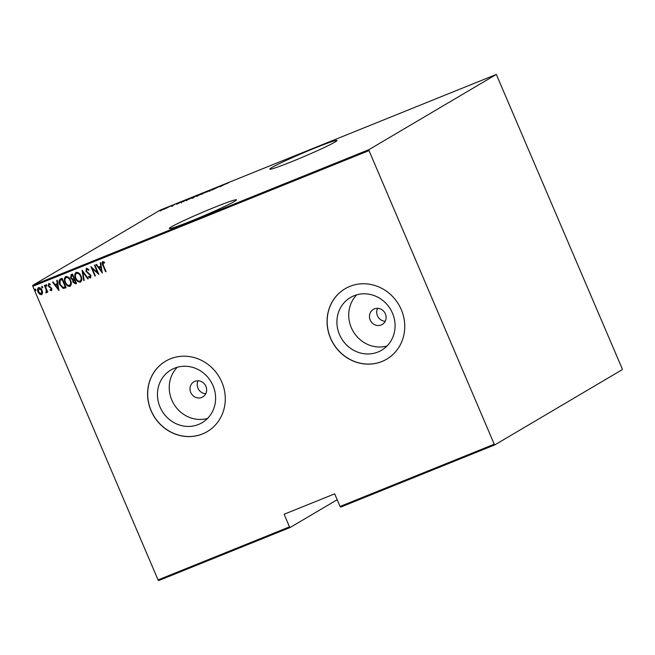 <?xml version="1.0" encoding="UTF-8"?>
<svg xmlns="http://www.w3.org/2000/svg" width="655" height="655" viewBox="0 0 655 655"><rect width="100%" height="100%" fill="white"/><g stroke="black" fill="none" stroke-linecap="round" stroke-linejoin="round"><path stroke-width="0.98" d="M214.324 207.414A36.516 1.842 -23.1 0 0 169.317 228.489A36.516 1.842 -23.1 0 0 191.481 220.907A36.516 1.842 -23.1 0 0 236.496 199.832A36.516 1.842 -23.1 0 0 214.324 207.414M314.85 148.063A36.516 1.842 -23.1 0 0 269.835 169.137A36.516 1.842 -23.1 0 0 291.999 161.548A36.516 1.842 -23.1 0 0 337.014 140.481A36.516 1.842 -23.1 0 0 314.85 148.063M205.899 386.319A8.761 8.163 -120.6 0 0 193.855 381.832A8.761 8.163 -120.6 0 0 190.736 392.435A8.761 8.163 -120.6 0 0 202.772 396.922A8.761 8.163 -120.6 0 0 205.899 386.319M198.105 380.768A8.761 8.163 -120.6 0 0 197.949 388.178A8.761 8.163 -120.6 0 0 205.752 393.72M385.369 313.868A8.761 8.163 -120.6 0 0 373.334 309.381A8.761 8.163 -120.6 0 0 370.206 319.992A8.761 8.163 -120.6 0 0 382.242 324.479A8.761 8.163 -120.6 0 0 385.369 313.868M377.575 308.325A8.761 8.163 -120.6 0 0 377.419 315.726A8.761 8.163 -120.6 0 0 385.222 321.277M392.492 313.196A30.613 28.525 -120.6 0 0 350.433 297.526A30.613 28.525 -120.6 0 0 339.503 334.582A30.613 28.525 -120.6 0 0 381.562 350.253A30.613 28.525 -120.6 0 0 392.492 313.196M356.779 294.815A30.613 28.525 -120.6 0 0 351.293 327.623A30.613 28.525 -120.6 0 0 387.007 346.004M213.014 385.639A30.613 28.525 -120.6 0 0 170.963 369.969A30.613 28.525 -120.6 0 0 160.033 407.033A30.613 28.525 -120.6 0 0 202.092 422.704A30.613 28.525 -120.6 0 0 213.014 385.639M177.309 367.258A30.613 28.525 -120.6 0 0 171.823 400.066A30.613 28.525 -120.6 0 0 207.537 418.447M221.824 382.102A40.905 38.105 -120.6 0 0 165.641 361.167A40.905 38.105 -120.6 0 0 151.051 410.677A40.905 38.105 -120.6 0 0 207.234 431.612A40.905 38.105 -120.6 0 0 221.824 382.102M165.682 361.142A40.905 38.105 -120.6 0 0 151.141 410.619A40.905 38.105 -120.6 0 0 207.275 431.579M401.294 309.659A40.905 38.105 -120.6 0 0 345.111 288.724A40.905 38.105 -120.6 0 0 330.521 338.234A40.905 38.105 -120.6 0 0 386.704 359.169A40.905 38.105 -120.6 0 0 401.294 309.659M345.16 288.699A40.905 38.105 -120.6 0 0 330.611 338.177A40.905 38.105 -120.6 0 0 386.745 359.136M289.494 526.866L284.114 514.257L334.672 493.845L340.051 506.462L494.247 444.221L494.861 444.868L622.25 369.649L622.184 368.683L496.326 74.433L160.139 210.132L32.75 285.351L368.945 149.643L369.011 150.609L32.816 286.317L158.051 579.929L289.494 526.866L290.116 527.512L337.178 499.724M290.116 527.512L158.674 580.567L158.051 579.929M162.972 209.567L159.967 210.779L162.972 209.567M169.702 206.481L165.478 208.618L169.702 206.481M171.078 206.366L174.418 204.63L171.078 206.366M172.257 205.834L172.552 206.259M185.316 200.176L181.132 202.444L185.34 200.233M197.376 195.305L192.365 197.785L197.376 195.305M206.906 191.465L205.973 192.431L206.235 191.849L201.322 194.314L206.906 191.465M219.269 186.47L212.556 189.778L219.294 186.536M225.795 184.039L228.62 182.753L225.795 184.039M496.326 74.433L368.945 149.643M220.039 186.757L220.858 185.832L225.508 183.957L220.039 186.757M211.418 189.623L207.226 191.841L211.45 189.688M211.925 190.187L211.082 189.819M209.518 190.556L209.616 191.195M202.256 193.634L197.875 195.722C196.156 196.361 195.796 196.402 196.795 195.837L201.191 193.749C202.886 193.119 203.238 193.078 202.256 193.634L202.739 193.274M196.303 196.213L196.901 196.091M191.825 197.843L187.436 199.931C185.717 200.577 185.357 200.618 186.364 200.053L190.761 197.966C192.447 197.335 192.807 197.294 191.825 197.843L192.3 197.482M185.873 200.422L186.47 200.299M176.596 204.294L177.415 203.369L182.065 201.486L176.596 204.294M494.861 444.868L340.674 507.109L340.051 506.462M369.011 150.609L494.247 444.221M42.616 292.998L41.592 294.742L39.611 294.21L38.031 291.991C37.163 290.231 37.343 288.773 38.563 287.635C40.258 287.594 41.437 288.503 42.116 290.345L42.616 292.998M41.887 294.578L39.611 294.21M46.071 291.942L46.292 290.116L44.401 285.416L44.851 285.236L47.782 292.097L47.332 292.286L46.898 291.27L46.358 292.818L45.809 292.76L46.161 291.893M51.237 289.862L50.992 288.143L48.372 285.998L48.675 283.549L50.189 284.033L50.148 284.794L49.043 284.393L48.814 285.785L51.827 288.495L51.581 290.705L50.14 290.149L50.206 289.428L51.336 289.805M50.337 284.688L49.092 284.36M51.696 290.656L50.14 290.149M60.465 278.932L62.094 278.277L66.106 287.668L63.232 288.429L59.736 284.598C58.467 282.207 58.713 280.324 60.465 278.932L60.031 279.145M72.533 274.06L76.537 283.459L75.546 283.861L72.934 282.182L72.664 279.947L70.609 277.966L71.125 274.633L72.533 274.06M82.055 270.22L88.335 278.694L87.835 278.899L82.776 272.054L84.176 280.373L83.684 280.569L82.055 270.22M94.418 265.226L94.877 265.046L98.88 274.437L92.208 268.452L95.368 275.853L94.909 276.042L90.906 266.651L97.57 272.619L94.418 265.226M104.636 262.909L103.064 262.581L103.359 265.308L106.028 271.555L105.578 271.735L102.868 265.39C101.951 263.965 101.885 262.704 102.688 261.607L104.423 262.18L104.456 263.015L103.138 262.54M102.401 273.02L96.007 264.587L96.506 264.391L98.512 267.101L100.723 266.217L100.166 262.909L100.657 262.712L102.286 273.061M90.234 277.081L90.464 275.591L85.985 271.326L86.386 268.19L88.843 269.606L88.605 270.261L86.681 269.213L86.452 271.162L90.906 275.37L90.587 278.072L88.548 277.024L88.728 276.279L90.398 276.983M90.718 277.998L88.548 277.024M80.983 276.107C82.186 278.506 81.998 280.528 80.418 282.174C78.084 282.182 76.463 280.905 75.554 278.35C74.351 275.952 74.555 273.937 76.16 272.316C78.469 272.333 80.082 273.594 80.983 276.107M80.63 282.068L80.598 282.068C78.264 282.068 76.643 280.798 75.743 278.244L75.554 278.35M70.543 280.324C71.747 282.723 71.559 284.745 69.979 286.382C67.645 286.391 66.024 285.113 65.123 282.567C63.92 280.16 64.116 278.146 65.729 276.525C68.038 276.541 69.643 277.81 70.543 280.324M70.2 286.284L70.167 286.276C67.825 286.284 66.204 285.007 65.303 282.461L65.123 282.567M58.958 290.558L52.564 282.125L53.063 281.92L55.069 284.638L57.28 283.746L56.723 280.446L57.214 280.242L58.958 290.558M46.841 285.212L46.718 286.178L45.932 285.58L46.055 284.614L46.841 285.212M42.64 286.906L42.526 287.873L41.732 287.275L41.854 286.309L42.64 286.906M35.837 289.649L35.714 290.615L34.928 290.018L35.051 289.052L35.837 289.649M32.816 286.317L32.75 285.351M106.012 271.522L105.578 271.735M105.758 271.628L103.048 265.283C102.131 263.859 102.074 262.598 102.876 261.501M102.36 272.816L96.211 264.505M100.354 262.835L100.723 266.217M101.566 271.227L101.083 267.166L99.159 267.977L101.566 271.227L100.903 267.273L99.159 267.977M98.774 274.191L92.208 268.452M95.352 275.829L94.909 276.042M95.098 275.935L91.184 266.765M94.615 265.152L97.57 272.619M88.785 270.155L86.787 269.156M88.736 276.918L88.859 276.402M90.415 276.975L90.464 275.591M90.652 275.485L89.604 274.519M89.792 274.412L88.507 273.864M88.687 273.757L85.985 271.326M86.173 271.219L86.575 268.083M88.31 278.67L87.835 278.899M88.024 278.784L82.776 272.054M84.176 280.34L83.684 280.569M83.865 280.463L82.162 270.359M75.743 278.244C74.539 275.845 74.736 273.831 76.348 272.21M76.774 273.16L76.594 273.274C75.227 274.568 75.03 276.197 76.013 278.17C76.758 280.217 78.084 281.232 79.984 281.216L80.164 281.134C81.498 279.791 81.687 278.154 80.712 276.189C79.967 274.15 78.657 273.143 76.774 273.16L76.471 273.323M80.712 276.189L80.532 276.295C79.787 274.257 78.477 273.25 76.594 273.274L76.569 273.266M79.984 281.216C81.318 279.898 81.498 278.26 80.532 276.295M76.529 283.427L75.546 283.861M75.726 283.754L72.934 282.182M73.114 282.076L72.664 279.947M72.852 279.841L70.609 277.966M70.789 277.859L71.313 274.527M72.001 275.37L71.059 277.785L72.672 279.104L73.974 278.702L72.672 275.1L71.542 275.608M74.261 279.685L73.385 281.986L75.047 282.927L75.669 282.673L74.572 279.562L73.81 279.914M74.572 279.562L73.9 279.857M75.669 282.673L74.392 279.669M72.672 275.1L71.632 275.55M73.974 278.702L72.484 275.215M65.303 282.461C64.1 280.053 64.305 278.039 65.909 276.418M66.343 277.376L66.155 277.483C64.788 278.776 64.591 280.414 65.574 282.387C66.319 284.434 67.645 285.449 69.545 285.433L69.725 285.343C71.067 284.008 71.248 282.362 70.273 280.397C69.536 278.367 68.226 277.36 66.343 277.376L66.04 277.54M70.273 280.397L70.093 280.512C69.348 278.473 68.038 277.466 66.155 277.483L66.13 277.474M69.545 285.433C70.887 284.114 71.067 282.469 70.093 280.512M66.09 287.643L65.041 288.102M65.222 287.987L63.232 288.429M63.412 288.323L59.736 284.598M59.924 284.483C58.655 282.1 58.893 280.217 60.653 278.825M65.238 286.89L62.053 279.423L60.031 280.52L60.194 284.409L63.117 287.439L65.418 286.784L62.233 279.317L60.211 280.414M60.031 280.52L60.669 280.029M58.925 290.353L52.768 282.043M56.911 280.373L57.28 283.746M58.131 288.765L57.64 284.696L55.716 285.506L58.131 288.765L57.46 284.802L55.716 285.506M50.32 290.034L50.37 289.559M51.426 289.747L51.393 288.716M51.573 288.609L50.992 288.143M51.172 288.036L49.01 286.988M49.191 286.882L48.372 285.998M48.552 285.891L48.855 283.443M46.898 286.071L45.932 285.58M46.112 285.474L46.235 284.507M47.774 292.073L47.332 292.286M47.512 292.179L46.898 291.27M46.538 292.711L45.809 292.76M45.989 292.654L45.948 291.958M46.259 291.835L46.292 290.116M46.48 290.009L44.597 285.343M42.706 287.766L41.732 287.275M41.92 287.16L42.035 286.194M39.791 294.103L38.031 291.991M38.211 291.884C37.351 290.116 37.523 288.667 38.743 287.529M41.421 293.784L41.838 290.411L38.858 288.511M41.47 293.759L41.658 290.517L38.94 288.454M39.103 288.372L38.481 291.802L41.232 293.898M35.902 290.509L34.928 290.018M35.108 289.911L35.231 288.945M222.716 185.381L220.858 185.832M220.956 186.045L222.7 185.34M201.83 193.88L197.253 195.657L197.098 196.484M197.253 195.657L202.182 193.528L202.411 194.068M192.824 197.597L195.075 196.582L193.454 197.491M195.108 196.508L196.598 195.681L193.864 196.893L195.149 196.623M191.391 198.088L186.814 199.873L186.659 200.7M186.814 199.873L191.743 197.745L191.972 198.277M183.621 201.396L186.159 199.898L181.525 201.994L183.637 201.453M179.282 202.919L177.415 203.369M177.513 203.582L179.257 202.878M160.712 210.32L163.889 209.043L161.392 210.28M163.914 209.101L163.218 209.141M209.706 190.761L209.936 191.293M192.685 197.695L192.914 198.236M193.716 197.008L193.945 197.548M181.116 202.305L181.345 202.837M172.159 205.637L172.388 206.178M160.459 210.517L160.688 211.057M164.143 208.847L164.372 209.387"/></g></svg>
